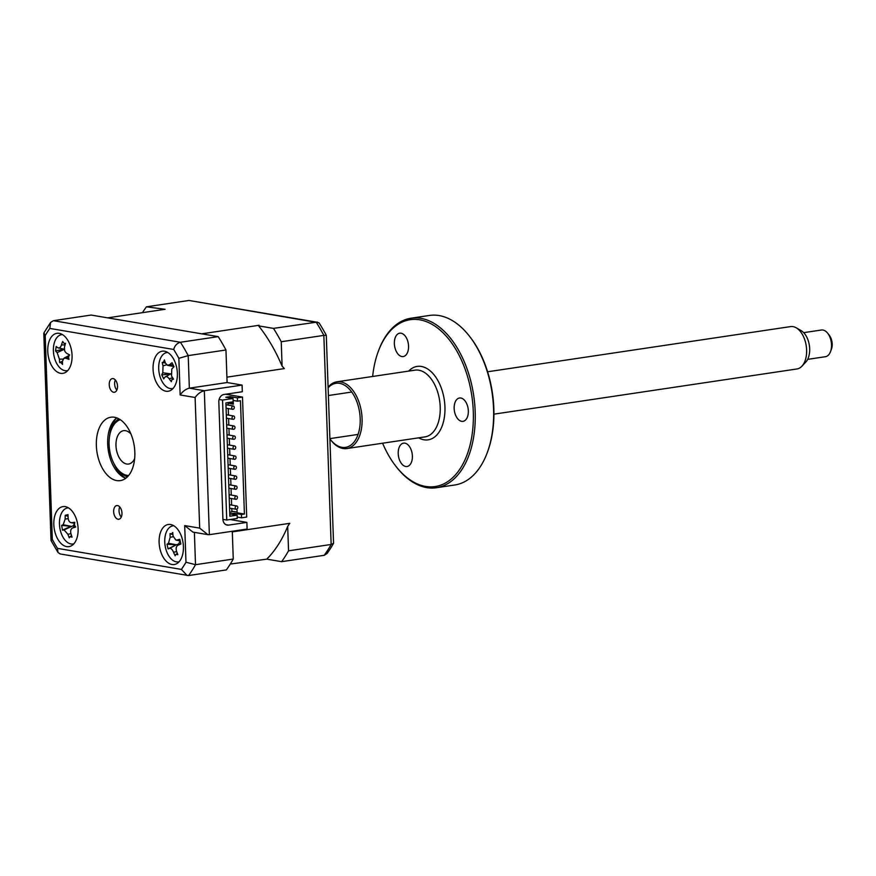 <?xml version="1.0" encoding="UTF-8"?>
<svg xmlns="http://www.w3.org/2000/svg" width="876" height="876" viewBox="0 0 876 876"><rect width="100%" height="100%" fill="white"/><g stroke="black" fill="none" stroke-linecap="round" stroke-linejoin="round"><path stroke-width="1.31" d="M113.135 378.607A6.92 4.073 -98.5 0 0 112.358 378.596A6.92 4.073 -98.5 0 0 109.27 385.385A6.92 4.073 -98.5 0 0 113.617 392.262A6.92 4.073 -98.5 0 0 114.395 392.273A6.92 4.073 -98.5 0 0 117.483 385.484A6.92 4.073 -98.5 0 0 113.135 378.607M115.314 379.943A6.92 4.073 -98.5 0 0 116.826 390.116M117.57 505.572A6.92 4.073 -98.5 0 0 116.793 505.561A6.92 4.073 -98.5 0 0 113.694 512.351A6.92 4.073 -98.5 0 0 118.052 519.238A6.92 4.073 -98.5 0 0 118.829 519.238A6.92 4.073 -98.5 0 0 121.917 512.449A6.92 4.073 -98.5 0 0 117.57 505.572M119.749 506.908A6.92 4.073 -98.5 0 0 121.26 517.081M164.524 351.221A20.247 11.925 -98.5 0 0 162.235 351.188A20.247 11.925 -98.5 0 0 153.191 371.063A20.247 11.925 -98.5 0 0 165.914 391.211A20.247 11.925 -98.5 0 0 168.203 391.243A20.247 11.925 -98.5 0 0 177.248 371.369A20.247 11.925 -98.5 0 0 164.524 351.221M59.218 333.34A20.247 11.925 -98.5 0 0 56.929 333.307A20.247 11.925 -98.5 0 0 47.884 353.181A20.247 11.925 -98.5 0 0 60.608 373.329A20.247 11.925 -98.5 0 0 62.897 373.351A20.247 11.925 -98.5 0 0 71.942 353.488A20.247 11.925 -98.5 0 0 59.218 333.34M65.273 506.624A20.247 11.925 -98.5 0 0 62.984 506.591A20.247 11.925 -98.5 0 0 53.94 526.465A20.247 11.925 -98.5 0 0 66.664 546.613A20.247 11.925 -98.5 0 0 68.952 546.646A20.247 11.925 -98.5 0 0 77.997 526.772A20.247 11.925 -98.5 0 0 65.273 506.624M170.568 524.505A20.247 11.925 -98.5 0 0 168.28 524.483A20.247 11.925 -98.5 0 0 159.235 544.357A20.247 11.925 -98.5 0 0 171.97 564.494A20.247 11.925 -98.5 0 0 174.258 564.527A20.247 11.925 -98.5 0 0 183.292 544.653A20.247 11.925 -98.5 0 0 170.568 524.505M114.482 417.261A32.051 18.889 -98.5 0 0 110.869 417.217A32.051 18.889 -98.5 0 0 96.546 448.676A32.051 18.889 -98.5 0 0 116.694 480.574A32.051 18.889 -98.5 0 0 120.319 480.617A32.051 18.889 -98.5 0 0 134.641 449.158A32.051 18.889 -98.5 0 0 114.482 417.261M109.609 436.029A33.737 19.885 81.5 0 1 116.749 417.863A32.051 18.889 -98.5 0 0 108.241 450.012A32.051 18.889 -98.5 0 0 125.761 478.285A33.737 19.885 81.5 0 1 113.639 462.988M50.6 322.434L53.392 320.693L91.137 315.053L218.19 336.636A158.589 93.436 81.5 0 1 225.964 349.984L227.103 382.538L242.083 385.09L242.313 391.747L223.982 394.485A6.745 5.355 -80.4 0 0 218.825 401.953L222.92 519.26A6.745 5.355 -80.4 0 0 227.18 525.107A6.745 5.355 -80.4 0 0 228.537 525.118L246.879 522.381L247.109 529.049L209.364 534.678L207.864 534.645L199.684 528.129L195.118 397.496L180.138 394.956L178.857 358.317A151.844 89.462 -98.5 0 0 173.711 349.469L49.801 328.423A151.844 89.462 -98.5 0 0 45.202 335.618L43.975 332.792L50.6 322.434L49.801 328.423M230.07 519.534L246.879 522.381M45.202 335.618L52.33 539.517A151.844 89.462 -98.5 0 0 57.477 548.365L181.387 569.411A151.844 89.462 -98.5 0 0 185.975 562.228L184.694 525.589L192.884 532.104L207.864 534.645M242.083 385.09L204.327 390.718C200.834 391.583 197.768 393.839 195.118 397.496M327.087 553.446A157.242 92.648 -98.5 0 0 329.387 550.128L327 553.566L324.219 555.307L281.612 561.669L266.775 559.151A143.281 84.414 -98.5 0 0 268.341 557.53A143.281 84.414 -98.5 0 0 287.689 526.399L289.748 523.322L232.315 531.885L232.293 531.261L233.257 559.052L195.512 564.692A158.589 93.436 81.5 0 1 188.581 575.543L226.336 569.915A158.589 93.436 81.5 0 0 233.257 559.052M52.33 539.517L51.049 540.569L57.98 552.471L60.225 553.96L188.581 575.543M57.477 548.365L57.98 552.471M181.387 569.411L187.168 575.521M185.975 562.228L195.512 564.692L194.384 532.356M281.612 561.669A158.589 93.436 -98.5 0 0 288.543 550.818L331.15 544.456L323.846 335.388L281.24 341.739L282.094 366.157L284.35 368.588L226.906 377.151L227.103 382.538L189.347 388.167C185.854 389.032 182.777 391.298 180.138 394.956M218.19 336.636L180.434 342.264C176.985 343.25 174.74 345.648 173.711 349.469M225.964 349.984L188.209 355.612L178.857 358.317M57.816 347.761C59.261 348.549 60.466 347.619 61.451 344.958A46.099 39.442 -41.6 0 1 62.678 341.487L64.244 343.523L65.514 343.272A46.099 24.462 112.3 0 0 64.539 346.907C64.014 349.842 64.78 352.021 66.839 353.433A46.099 8.672 20.7 0 0 69.62 354.933L68.492 356.828L68.985 359.379A46.099 23.652 173.7 0 1 66.149 358.284L63.893 358.273L62.514 361.087A46.099 24.462 112.3 0 0 62.503 364.372L60.981 362.609L59.678 362.587A46.099 39.442 -41.6 0 1 59.426 359.149L57.126 352.612A46.099 23.652 173.7 0 1 55.56 350.937L56.195 346.491A46.099 8.672 20.7 0 0 57.816 347.761L64.375 349.25M62.514 361.164L59.678 362.587M62.437 334.577A18.221 10.731 -98.5 0 0 53.644 345.954A18.221 10.731 -98.5 0 0 56.995 363.989A18.221 10.731 -98.5 0 0 67.791 370.526M69.018 354.616A7.95 4.687 81.5 0 1 69.149 355.338M64.649 348.987L55.56 350.937M176.021 554.289L175.123 555.723A46.099 43.001 -118.5 0 1 173.568 552.219C172.342 549.471 171.017 548.19 169.615 548.387A46.099 2.88 154.3 0 1 168.082 548.891L167.009 544.215A46.099 12.1 0.4 0 1 168.455 543.284L170.163 537.295A46.099 43.001 -118.5 0 1 170.064 533.528L171.389 533.999L172.758 532.488A46.099 28.021 72.6 0 0 173.098 536.178L175.868 540.043L177.051 539.999A46.099 12.1 0.4 0 1 179.81 539.32L180.872 544.007A46.099 2.88 154.3 0 1 178.211 545.102L180.62 543.788L178.211 545.102C176.284 546.164 175.715 548.168 176.503 551.092A46.099 28.021 72.6 0 0 177.828 554.683L175.879 554.355L177.379 553.533M179.591 542.036A7.95 4.687 81.5 0 1 178.233 544.204L176.218 544.806L167.009 544.215M173.787 525.753A18.221 10.731 -98.5 0 0 171.663 526.18A18.221 10.731 -98.5 0 0 165.4 547.237A18.221 10.731 -98.5 0 0 179.153 561.702M170.064 533.528L171.389 533.999M178.233 544.204A7.95 4.687 81.5 0 1 179.328 544.489M176.218 544.806L168.082 548.891M232.95 405.982A1.686 1.336 -80.4 0 1 233.06 409.311A1.686 1.336 -80.4 0 1 232.95 405.982M233.301 415.98A1.686 1.336 -80.4 0 1 233.41 419.308A1.686 1.336 -80.4 0 1 233.301 415.98M233.64 425.977A1.686 1.336 -80.4 0 1 233.761 429.306A1.686 1.336 -80.4 0 1 233.64 425.977M233.991 435.974A1.686 1.336 -80.4 0 1 234.111 439.303A1.686 1.336 -80.4 0 1 233.991 435.974M234.341 445.972A1.686 1.336 -80.4 0 1 234.461 449.3A1.686 1.336 -80.4 0 1 234.341 445.972M234.691 455.969A1.686 1.336 -80.4 0 1 234.812 459.298A1.686 1.336 -80.4 0 1 234.691 455.969M235.042 465.966A1.686 1.336 -80.4 0 1 235.162 469.295A1.686 1.336 -80.4 0 1 235.042 465.966M235.392 475.964A1.686 1.336 -80.4 0 1 235.513 479.292A1.686 1.336 -80.4 0 1 235.392 475.964M235.743 485.961A1.686 1.336 -80.4 0 1 235.852 489.29A1.686 1.336 -80.4 0 1 235.743 485.961M236.093 495.958A1.686 1.336 -80.4 0 1 236.202 499.287A1.686 1.336 -80.4 0 1 236.093 495.958M236.443 505.956A1.686 1.336 -80.4 0 1 236.553 509.285A1.686 1.336 -80.4 0 1 236.443 505.956M229.72 512.23L231.866 511.912L231.746 508.518M233.202 400.452L233.334 404.165L228.067 403.267L228.045 402.588M233.312 403.475L228.078 402.588M231.625 505.08L231.395 498.521M231.275 495.082L231.045 488.523M230.925 485.085L230.695 478.526M230.574 475.088L230.344 468.529M230.224 465.09L229.994 458.531M229.873 455.093L229.654 448.534M229.534 445.096L229.304 438.537M229.184 435.098L228.954 428.539M228.833 425.101L228.603 418.542M228.483 415.104L228.253 408.545M228.132 405.106L228.067 403.267M225.701 394.233L242.499 397.08L237.374 397.846L230.092 396.609L225.778 397.255L233.06 398.492L233.18 401.821L225.899 402.905L229.862 516.216L237.133 515.132L229.851 513.884L234.166 513.248L241.447 514.486L241.568 517.815L237.21 517.07M230.092 396.609L230.136 397.989M237.374 397.846L237.495 401.175L233.136 400.441M237.495 401.175L240.462 400.737L244.415 514.037L241.447 514.486M237.002 509.12L237.133 512.799L244.415 514.037M237.1 512.11L231.833 511.212M234.166 513.248L234.21 514.628M237.133 515.132L237.254 518.461L226.742 520.026L222.92 519.38M219.109 399.478L222.548 400.058L233.06 398.492M222.548 400.058L226.742 520.026M242.499 397.08L246.693 517.048L241.568 517.815M281.24 341.739A158.589 93.436 -98.5 0 0 273.465 328.39L258.628 325.872L259.11 325.27L201.677 333.833L107.649 317.857L165.082 309.294L146.412 306.819L189.019 300.457L319.039 322.839A157.242 92.648 -98.5 0 1 326.288 335.278L333.548 543.328A157.242 92.648 -98.5 0 1 329.387 550.128M146.412 306.819A158.589 93.436 -98.5 0 0 142.459 312.666M273.465 328.39L317.386 322.04M324.219 555.307A158.589 93.436 -98.5 0 0 331.15 544.456L333.548 543.328M189.019 300.457L316.072 322.04A158.589 93.436 -98.5 0 1 323.846 335.388L326.288 335.278M161.25 309.337A143.281 84.414 -98.5 0 0 160.636 309.962M266.775 559.151L230.289 564.056M288.543 550.818L287.689 526.399M269.118 556.687A141.715 83.505 81.5 0 1 267.257 558.538M227.519 394.539L227.497 393.959M231.888 519.84L231.877 519.26M282.094 366.157A143.281 84.414 -98.5 0 0 258.628 325.872M162.246 362.489L163.494 362.073L164.425 359.926A46.099 24.342 50.3 0 0 165.4 363.058L167.535 365.303L169.703 364.624A46.099 23.893 -10.9 0 1 172.09 362.719L174.006 366.77A46.099 8.913 142.1 0 0 171.795 369.037L171.532 375.968A46.099 24.342 50.3 0 0 173.536 379.144L171.816 379.636L171.368 381.706A46.099 39.321 -156 0 1 169.156 378.76C167.447 376.516 166.013 376.001 164.863 377.195A46.099 8.913 142.1 0 0 163.702 378.914L161.775 374.862A46.099 23.893 -10.9 0 1 162.772 372.782L163.035 365.85A46.099 39.321 -156 0 1 162.246 362.489L165.389 363.014M171.028 374.041L161.775 374.862M167.743 352.47A18.221 10.731 -98.5 0 0 162.389 355.262A18.221 10.731 -98.5 0 0 160.144 376.965A18.221 10.731 -98.5 0 0 173.098 388.418M162.772 372.782L170.7 373.833L164.863 377.195M173.437 366.529A7.95 4.687 81.5 0 1 173.536 367.252M173.262 378.728L171.816 379.636M70.244 536.539L69.27 537.809A46.099 43.252 -106.4 0 1 67.879 534.24L64.068 529.947A46.099 5.705 156.9 0 1 62.492 530.144L61.638 525.403A46.099 9.275 3 0 1 63.149 524.768L65.163 519.107A46.099 43.252 -106.4 0 1 65.24 515.296L68.01 514.639A46.099 28.273 78 0 0 68.186 518.384C68.58 521.319 69.85 522.742 71.985 522.676A46.099 9.275 3 0 1 74.799 522.293L74.416 524.833L75.643 527.034A46.099 5.705 156.9 0 1 72.916 527.856C70.923 528.688 70.244 530.582 70.901 533.517A46.099 28.273 78 0 0 72.051 537.152L69.971 536.649L71.591 535.773M68.492 507.872A18.221 10.731 -98.5 0 0 59.918 528.436A18.221 10.731 -98.5 0 0 73.847 543.821M75.227 526.618L72.379 528.075M65.24 515.296L68.065 516.38M74.427 523.333L71.066 522.654L74.471 523.147M74.361 523.815A7.95 4.687 81.5 0 1 72.839 525.885A7.95 4.687 81.5 0 1 74.668 526.826M72.839 525.885L64.068 529.947M62.492 530.144L70.945 526.268L63.149 524.768M70.792 526.301L61.638 525.403M120.308 419.703A28.339 16.699 -98.5 0 0 111.197 429.963A28.339 16.699 -98.5 0 0 116.924 468.331A28.339 16.699 -98.5 0 0 118.61 470.324A28.339 16.699 -98.5 0 0 128.63 475.493M127.458 476.796A30.364 17.892 81.5 0 1 119.694 471.726A30.364 17.892 81.5 0 1 117.888 469.591L116.924 468.331M111.197 429.963L111.756 428.484A30.364 17.892 81.5 0 1 118.807 418.783M121.644 461.028A16.874 9.943 81.5 0 1 117.001 437.671A16.874 9.943 81.5 0 1 130.568 433.675A16.874 9.943 81.5 0 1 131.028 434.189A16.874 9.943 -98.5 0 0 115.971 444.231A16.874 9.943 -98.5 0 0 123.133 462.375A16.874 9.943 -98.5 0 0 134.663 458.498A16.874 9.943 81.5 0 1 121.644 461.028M796.153 327.777L801.113 330.613A17.531 10.326 81.5 0 1 809.687 350.225A17.531 10.326 81.5 0 1 805.8 362.062L801.879 366.223A21.429 12.625 -98.5 0 0 806.632 351.747A21.429 12.625 -98.5 0 0 796.153 327.777A21.429 12.625 -98.5 0 0 790.601 326.595L487.603 371.774M807.661 359.357L825.411 356.707A13.501 7.95 -98.5 0 0 830.514 351.637A13.501 7.95 -98.5 0 0 831.532 345.856A13.501 7.95 -98.5 0 0 827.798 333.373A13.501 7.95 -98.5 0 0 821.425 330.011L803.675 332.661M827.798 333.373L829.397 335.464A10.118 5.968 81.5 0 1 832.2 344.826A10.118 5.968 81.5 0 1 831.444 349.163L830.514 351.637M493.922 414.162L796.919 368.971A21.429 12.625 -98.5 0 0 801.879 366.223M460.842 398.011A11.815 6.953 -98.5 0 0 459.506 398A11.815 6.953 -98.5 0 0 454.228 409.585A11.815 6.953 -98.5 0 0 461.652 421.334A11.815 6.953 -98.5 0 0 462.988 421.356A11.815 6.953 -98.5 0 0 468.266 409.76A11.815 6.953 -98.5 0 0 460.842 398.011M469.908 336.789L470.554 337.621A84.359 49.702 81.5 0 1 487.582 451.808L487.209 452.793A85.706 50.501 -98.5 0 0 469.908 336.789A85.706 50.501 -98.5 0 0 439.183 315.579A85.706 50.501 -98.5 0 0 429.492 315.448L411.107 318.196A85.706 50.501 81.5 0 1 420.787 318.316A85.706 50.501 81.5 0 1 474.672 403.606A85.706 50.501 81.5 0 1 436.39 487.735A85.706 50.501 81.5 0 1 426.7 487.603A85.706 50.501 81.5 0 1 395.974 466.393L395.339 465.561A84.359 49.702 -98.5 0 0 425.583 486.432A84.359 49.702 -98.5 0 0 473.292 411.72A84.359 49.702 -98.5 0 0 419.757 319.817A84.359 49.702 -98.5 0 0 378.301 351.375A84.359 49.702 -98.5 0 0 372.639 376.472M436.39 487.735L454.775 484.986A85.706 50.501 -98.5 0 0 487.209 452.793M328.106 387.214A33.737 19.885 81.5 0 1 336.855 381.805A33.737 19.885 81.5 0 1 340.665 381.859A33.737 19.885 81.5 0 1 361.876 415.432A33.737 19.885 81.5 0 1 346.808 448.556A33.737 19.885 81.5 0 1 342.987 448.501A33.737 19.885 81.5 0 1 330.898 440.157L330.252 439.314A32.39 19.086 -98.5 0 0 341.87 447.329A32.39 19.086 -98.5 0 0 360.189 418.64A32.39 19.086 -98.5 0 0 339.636 383.349A32.39 19.086 -98.5 0 0 328.128 387.838M401.055 333.209A11.815 6.953 -98.5 0 0 399.719 333.187A11.815 6.953 -98.5 0 0 394.441 344.783A11.815 6.953 -98.5 0 0 401.865 356.532A11.815 6.953 -98.5 0 0 403.201 356.554A11.815 6.953 -98.5 0 0 408.479 344.958A11.815 6.953 -98.5 0 0 401.055 333.209M404.887 443.157A11.815 6.953 -98.5 0 0 403.562 443.147A11.815 6.953 -98.5 0 0 398.284 454.732A11.815 6.953 -98.5 0 0 405.708 466.492A11.815 6.953 -98.5 0 0 407.044 466.503A11.815 6.953 -98.5 0 0 412.311 454.918A11.815 6.953 -98.5 0 0 404.887 443.157M382.593 443.212A84.359 49.702 -98.5 0 0 395.339 465.561M378.301 351.375L378.673 350.389A85.706 50.501 81.5 0 1 411.107 318.196M225.888 524.669L228.537 525.118M184.694 525.589L199.684 528.129M53.392 320.693L180.434 342.264A158.589 93.436 81.5 0 1 188.209 355.612L189.347 388.167L204.327 390.718L209.364 534.678M65.043 344.914L61.451 344.958M68.459 357.233L66.149 358.284M63.05 359.094L59.426 359.149M64.386 349.283L57.126 352.612M179.492 540.448L177.051 539.999M176.689 551.628L173.568 552.219M168.455 543.284L176.372 544.741L169.615 548.387M173.185 536.725L170.163 537.295M166.549 364.821L163.035 365.85M172.222 364.953L169.703 364.624M172.627 377.753L169.156 378.76M70.956 533.725L67.879 534.24M68.208 518.603L65.163 519.107M346.808 448.556L424.948 436.894A33.737 19.885 -98.5 0 0 440.015 403.781A33.737 19.885 -98.5 0 0 418.805 370.198A33.737 19.885 -98.5 0 0 414.994 370.154L336.855 381.805M408.676 371.095A37.12 21.867 81.5 0 1 421.389 366.464A37.12 21.867 81.5 0 1 444.942 406.902A37.12 21.867 81.5 0 1 423.951 439.785A37.12 21.867 81.5 0 1 418.629 437.836M51.027 540.503L43.8 333.493M64.244 343.534L65.371 343.764M63.893 358.273L69.007 355.514M175.868 540.043L179.46 540.777M170.798 534.053L172.922 534.48M225.964 404.734L233.29 405.982M226.315 414.731L233.64 415.98M226.665 424.729L233.991 425.977M227.015 434.726L234.33 435.974M227.366 444.723L234.68 445.972M227.705 454.721L235.031 455.969M228.056 464.718L235.381 465.966M228.406 474.715L235.732 475.964M228.756 484.713L236.082 485.961M229.107 494.71L236.432 495.958M229.457 504.707L236.783 505.956M229.578 508.157L236.213 509.285M229.227 498.159L235.863 499.287M228.877 488.162L235.513 489.29M228.526 478.165L235.162 479.292M228.176 468.167L234.823 469.295M227.826 458.17L234.472 459.298M227.486 448.173L234.122 449.3M227.136 438.175L233.772 439.303M226.785 428.178L233.421 429.306M226.435 418.18L233.071 419.308M226.085 408.183L232.72 409.311M167.535 365.303L173.382 366.486M72.423 528.042L75.183 526.553M351.747 392.032L328.39 395.525M358.065 434.419L329.902 438.624"/></g></svg>
